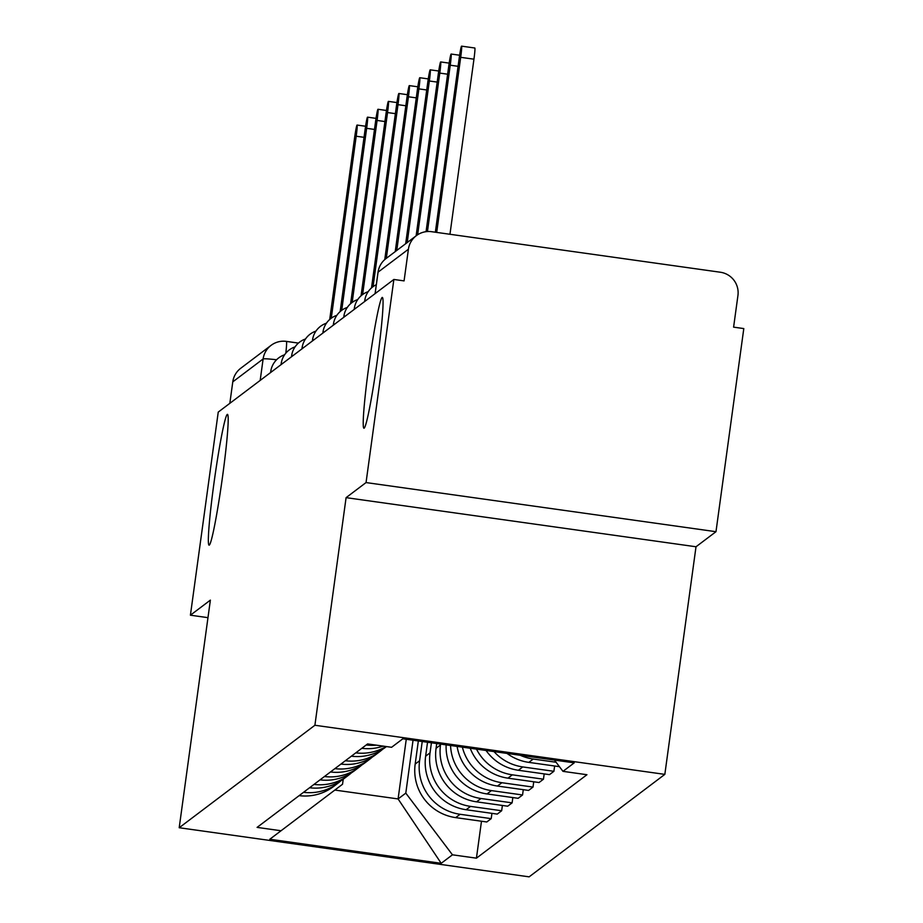 <?xml version="1.0" encoding="UTF-8"?>
<svg xmlns="http://www.w3.org/2000/svg" width="923" height="923" viewBox="0 0 923 923"><rect width="100%" height="100%" fill="white"/><g stroke="black" fill="none" stroke-linecap="round" stroke-linejoin="round"><path stroke-width="1.38" d="M368.854 366.062A66.041 3.807 98 0 1 382.318 297.425A66.041 3.807 98 0 1 377.426 359.589A66.041 3.807 98 0 1 363.962 428.226A66.041 3.807 98 0 1 368.854 366.062M213.986 483.006A66.041 3.807 98 0 1 227.462 414.369A66.041 3.807 98 0 1 222.558 476.533A66.041 3.807 98 0 1 209.094 545.17A66.041 3.807 98 0 1 213.986 483.006M715.983 531.694L366.05 482.567L393.867 279.461L218.243 412.085L190.415 615.191L210.375 600.123L179.2 827.735L529.133 876.85L664.837 774.374L696.011 546.762L715.983 531.694L743.8 328.576L733.6 327.146L737.939 295.498A20.641 20.571 52.9 0 0 720.321 272.227L431.606 231.696A20.641 20.571 52.9 0 0 408.404 249.245L378.061 272.158A20.641 1.188 -172.2 0 0 378.026 272.227A20.641 1.188 -172.2 0 0 378.049 272.297M366.05 482.567L346.09 497.647L314.905 725.259L179.2 827.735M393.867 279.461L404.078 280.892L408.404 249.245M190.415 615.191L207.975 617.66M229.839 403.316L232.781 381.868A20.641 20.571 -127.1 0 1 240.741 368.265L271.085 345.352A20.641 20.571 52.9 0 0 263.124 358.955L232.781 381.868M418.338 740.973L415.177 764.071A47.465 47.315 52.9 0 0 455.674 817.616L486.79 821.978L491.209 818.643L460.092 814.282A47.465 47.315 -127.1 0 1 419.596 760.737L422.226 741.515M299.133 795.638A47.465 47.315 52.9 0 0 333.595 786.488L338.026 783.154A47.465 47.315 -127.1 0 1 303.552 792.303M491.936 813.348L491.209 818.643M340.945 780.754A47.465 47.315 -127.1 0 1 338.026 783.154M427.534 742.265L425.63 756.191A47.465 47.315 52.9 0 0 466.127 809.725L497.243 814.098L501.662 810.752L470.545 806.39A47.465 47.315 -127.1 0 1 430.049 752.845L431.422 742.807M309.586 787.746A47.465 47.315 52.9 0 0 344.048 778.597L348.467 775.262A47.465 47.315 -127.1 0 1 314.005 784.412M502.389 805.456L501.662 810.752M351.398 772.863A47.465 47.315 -127.1 0 1 348.467 775.262M436.729 743.557L436.071 748.299A47.465 47.315 52.9 0 0 476.58 801.833L507.685 806.206L512.115 802.86L480.998 798.499A47.465 47.315 -127.1 0 1 440.502 744.953L440.617 744.1M320.027 779.854A47.465 47.315 52.9 0 0 354.501 770.705L358.92 767.371A47.465 47.315 -127.1 0 1 324.446 776.52M512.842 797.564L512.115 802.86M361.839 764.971A47.465 47.315 -127.1 0 1 358.92 767.371M446.132 744.873A47.465 47.315 52.9 0 0 487.021 793.942L518.138 798.314L522.556 794.968L491.44 790.607A47.465 47.315 -127.1 0 1 450.551 745.496M330.48 771.963A47.465 47.315 52.9 0 0 364.954 762.825L369.373 759.479A47.465 47.315 -127.1 0 1 334.899 768.628M523.283 789.673L522.556 794.968M372.292 757.079A47.465 47.315 -127.1 0 1 369.373 759.479M457.127 746.419A47.465 47.315 52.9 0 0 497.474 786.05L528.591 790.423L533.009 787.077L501.893 782.716A47.465 47.315 -127.1 0 1 462.377 747.157M340.933 764.071A47.465 47.315 52.9 0 0 375.396 754.933L379.815 751.587A47.465 47.315 -127.1 0 1 345.352 760.737M533.736 781.781L533.009 787.077M382.745 749.199A47.465 47.315 -127.1 0 1 379.815 751.587M470.211 748.253A47.465 47.315 52.9 0 0 507.927 778.158L539.044 782.531L543.462 779.197L512.346 774.824A47.465 47.315 -127.1 0 1 476.51 749.141M351.375 756.179A47.465 47.315 52.9 0 0 385.849 747.042L386.46 746.58M544.189 773.889L543.462 779.197M386.079 746.522A47.465 47.315 -127.1 0 1 355.793 752.845M486.063 750.48A47.465 47.315 52.9 0 0 518.368 770.267L549.485 774.639L553.904 771.305L522.787 766.932A47.465 47.315 -127.1 0 1 494.024 751.599M361.828 748.299A47.465 47.315 52.9 0 0 383.195 746.119M554.631 766.009L553.904 771.305M376.376 745.161A47.465 47.315 -127.1 0 1 366.246 744.953M507.039 753.422A47.465 47.315 52.9 0 0 528.821 762.375L559.442 766.678M556.096 762.248L533.24 759.041A47.465 47.315 -127.1 0 1 520.272 755.279M406.258 739.277L398.09 798.937L405.797 793.122L413.043 740.223M343.229 779.208L342.537 784.25L269.804 839.249L441.206 863.305L398.09 798.937L334.853 790.065M405.797 793.122L452.455 854.813L476.43 858.171L586.947 774.72L562.972 771.351L574.233 762.86L402.832 738.792L391.583 747.295L367.608 743.926L257.09 827.389L281.065 830.758M452.455 854.813L441.206 863.305M664.837 774.374L314.905 725.259M696.011 546.762L346.09 497.647M481.483 821.239L476.43 858.171M562.972 771.351L554.446 760.079M331.265 318.216L356.197 136.223A11.872 0.681 -82 0 0 357.074 125.055A11.872 0.681 -82 0 0 354.651 137.389L329.719 319.462M341.718 310.324L366.65 128.332A11.872 0.681 -82 0 0 367.527 117.163A11.872 0.681 -82 0 0 365.104 129.497L340.16 311.57M352.171 302.432L377.092 120.44A11.872 0.681 -82 0 0 377.969 109.272A11.872 0.681 -82 0 0 375.557 121.605L350.613 303.69M362.612 294.541L387.545 112.56A11.872 0.681 -82 0 0 388.421 101.38A11.872 0.681 -82 0 0 385.999 113.714L361.066 295.798M373.065 286.649L397.998 104.668A11.872 0.681 -82 0 0 398.874 93.488A11.872 0.681 -82 0 0 396.452 105.822L371.507 287.907M386.31 258.348L408.439 96.777A11.872 0.681 -82 0 0 409.327 85.608A11.872 0.681 -82 0 0 406.905 97.942L384.753 259.594M396.763 250.456L418.892 88.885A11.872 0.681 -82 0 0 419.769 77.717A11.872 0.681 -82 0 0 417.346 90.05L395.217 251.621M407.205 242.564L429.345 80.993A11.872 0.681 -82 0 0 430.222 69.825A11.872 0.681 -82 0 0 427.799 82.159L405.67 243.73M417.646 234.754L439.786 73.102A11.872 0.681 -82 0 0 440.675 61.933A11.872 0.681 -82 0 0 438.252 74.267L416.123 235.838M427.453 231.535L450.239 65.21A11.872 0.681 -82 0 0 451.116 54.042A11.872 0.681 -82 0 0 448.705 66.375L426.057 231.673M436.706 232.411L460.692 57.318A11.872 0.681 -82 0 0 461.569 46.15L474.837 48.008A11.872 0.681 98 0 1 473.949 59.187L449.963 234.269M461.569 46.15A11.872 0.681 -82 0 0 459.146 58.484L435.344 232.227M366.281 300.287A20.641 1.188 -172.2 0 0 364.816 300.46A20.641 1.188 -172.2 0 0 364.77 300.529A20.641 1.188 -172.2 0 0 364.804 300.598M355.828 308.178A20.641 1.188 -172.2 0 0 354.374 308.351A20.641 1.188 -172.2 0 0 354.328 308.42A20.641 1.188 -172.2 0 0 354.351 308.49M345.375 316.07A20.641 1.188 -172.2 0 0 343.921 316.243A20.641 1.188 -172.2 0 0 343.875 316.312A20.641 1.188 -172.2 0 0 343.898 316.381M334.934 323.961A20.641 1.188 -172.2 0 0 333.468 324.135A20.641 1.188 -172.2 0 0 333.422 324.204A20.641 1.188 -172.2 0 0 333.457 324.273M324.481 331.853A20.641 1.188 -172.2 0 0 323.015 332.026A20.641 1.188 -172.2 0 0 322.981 332.095A20.641 1.188 -172.2 0 0 323.004 332.165M314.028 339.745A20.641 1.188 -172.2 0 0 312.574 339.918A20.641 1.188 -172.2 0 0 312.528 339.976A20.641 1.188 -172.2 0 0 312.551 340.056M303.586 347.636A20.641 1.188 -172.2 0 0 302.121 347.809A20.641 1.188 -172.2 0 0 302.075 347.867A20.641 1.188 -172.2 0 0 302.098 347.948M293.133 355.528A20.641 1.188 -172.2 0 0 291.668 355.701A20.641 1.188 -172.2 0 0 291.633 355.759A20.641 1.188 -172.2 0 0 291.656 355.84M282.68 363.42A20.641 1.188 -172.2 0 0 281.227 363.593A20.641 1.188 -172.2 0 0 281.18 363.65A20.641 1.188 -172.2 0 0 281.203 363.72M272.239 371.311A20.641 1.188 -172.2 0 0 270.774 371.484A20.641 1.188 -172.2 0 0 270.727 371.542A20.641 1.188 -172.2 0 0 270.751 371.611M286.453 341.429L298.406 343.102M440.502 744.953L436.071 748.299M430.049 752.845L425.63 756.191M419.596 760.737L415.177 764.071M533.24 759.041L528.821 762.375M522.787 766.932L518.368 770.267M512.346 774.824L507.927 778.158M501.893 782.716L497.474 786.05M491.44 790.607L487.021 793.942M480.998 798.499L476.58 801.833M470.545 806.39L466.127 809.725M460.092 814.282L455.674 817.616M276.588 359.751A20.641 1.188 -172.2 0 0 263.124 358.955L260.182 380.403M375.13 293.606L378.061 272.158A20.641 20.571 52.9 0 1 386.033 258.555A20.641 20.641 0 0 0 378.026 272.227L375.084 293.641M298.441 343.079L286.395 341.383A20.641 1.188 98 0 0 286.326 341.406A20.641 20.571 52.9 0 0 271.085 345.352A20.641 20.641 0 0 1 286.395 341.383A20.641 1.188 98 0 1 285.818 353.186M356.197 136.223L364.031 137.331M366.65 128.332L374.484 129.439M377.092 120.44L384.926 121.548M387.545 112.56L395.379 113.656M397.998 104.668L405.832 105.764M408.439 96.777L416.285 97.873M418.892 88.885L426.726 89.981M429.345 80.993L437.179 82.089M439.786 73.102L447.632 74.198M450.239 65.21L458.073 66.306M460.692 57.318L473.949 59.187M364.643 301.533L364.77 300.529A20.641 20.641 0 0 1 376.307 284.711M354.19 309.424L354.328 308.42A20.641 20.641 0 0 1 368.208 291.656M343.737 317.316L343.875 316.312A20.641 20.641 0 0 1 357.755 299.548M333.284 325.208L333.422 324.204A20.641 20.641 0 0 1 347.302 307.44M322.842 333.099L322.981 332.095A20.641 20.641 0 0 1 336.86 315.331M312.389 340.979L312.528 339.976A20.641 20.641 0 0 1 326.407 323.212M301.936 348.871L302.075 347.867A20.641 20.641 0 0 1 315.954 331.103M291.495 356.763L291.633 355.759A20.641 20.641 0 0 1 305.501 338.995M281.042 364.654L281.18 363.65A20.641 20.641 0 0 1 295.06 346.886M270.589 372.546L270.727 371.542A20.641 20.641 0 0 1 284.607 354.778M386.033 258.555L416.377 235.642M357.074 125.055L365.577 126.255M367.527 117.163L376.03 118.363M377.969 109.272L386.472 110.472M388.421 101.38L396.925 102.58M398.874 93.488L407.378 94.688M409.327 85.608L417.819 86.797M419.769 77.717L428.272 78.905M430.222 69.825L438.725 71.013M440.675 61.933L449.166 63.122M451.116 54.042L459.619 55.23"/></g></svg>
